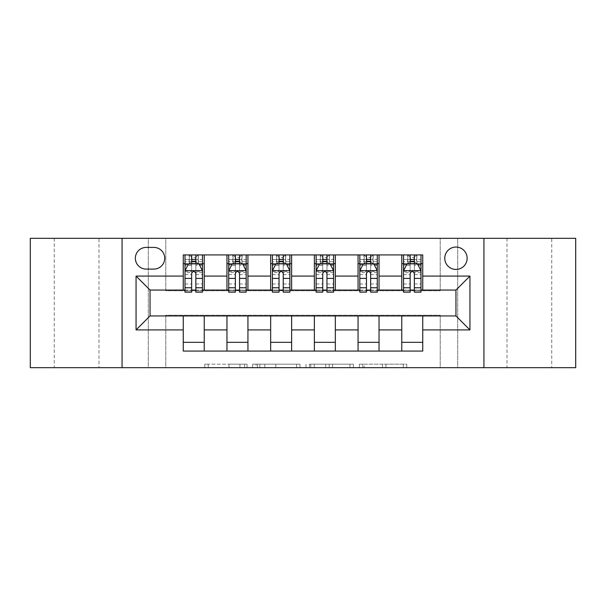 <?xml version="1.0" encoding="UTF-8"?>
<svg xmlns="http://www.w3.org/2000/svg" width="606" height="606" viewBox="0 0 606 606"><rect width="100%" height="100%" fill="white"/><g stroke="black" fill="none" stroke-linecap="round" stroke-linejoin="round"><path stroke-width="0.45" stroke-dasharray="3.03 2.27" d="M247.066 367.675L208.199 367.675L247.066 367.675L247.066 364.183L228.962 364.183L228.962 367.675L228.962 364.183L247.066 364.183L247.066 367.675L247.066 364.183L228.962 364.183L228.962 367.675L228.962 364.183L247.066 364.183L208.199 364.183L247.066 364.183M551.748 238.325L507.002 238.325L551.748 238.325L551.748 367.675L507.002 367.675L551.748 367.675M507.002 238.325L507.002 367.675M98.998 238.325L54.252 238.325L98.998 238.325L98.998 367.675L54.252 367.675L98.998 367.675M54.252 238.325L54.252 367.675M455.954 247.059A11.188 11.188 0 0 0 444.766 258.247A11.188 11.188 0 0 0 455.954 269.435A11.188 11.188 0 0 0 467.143 258.247A11.188 11.188 0 0 0 455.954 247.059M403.293 367.675L362.797 367.675L403.293 367.675L403.293 364.183L385.961 364.183L406.724 364.183L406.724 367.675L406.724 364.183L362.797 364.183L406.724 364.183L406.724 367.675L406.724 364.183L403.293 364.183L403.293 367.675M382.53 367.675L364.168 367.675L382.53 367.675L382.53 364.183L385.961 364.183L382.53 364.183L382.53 367.675L382.53 364.183L364.168 364.183L364.168 367.675L364.168 364.183L382.53 364.183L382.53 367.675M359.366 367.675L362.797 367.675L359.366 367.675L359.366 364.183L362.797 364.183L359.366 364.183L359.366 367.675M204.767 367.675L208.199 367.675L204.767 367.675L204.767 364.183L208.199 364.183L204.767 364.183L204.767 367.675M440.221 367.675L457.704 367.675L457.704 238.325L575.7 238.325L575.7 367.675L457.704 367.675L457.704 238.325L440.221 238.325L440.221 290.766L165.779 290.766L165.779 238.325L440.221 238.325L440.221 290.766L165.779 290.766L165.779 238.325L148.296 238.325L148.296 367.675L30.3 367.675L30.3 238.325L148.296 238.325L148.296 367.675L165.779 367.675L165.779 315.234L440.221 315.234L440.221 367.675L165.779 367.675L165.779 315.234L440.221 315.234L440.221 367.675M300 367.675L296.569 367.675L300 367.675L300 364.183L300 367.675M256.073 367.675L296.569 367.675L252.641 367.675L256.073 367.675L256.073 364.183L300 364.183L252.641 364.183L252.641 367.675L252.641 364.183L256.073 364.183L256.073 367.675M309.431 367.675L353.359 367.675L306 367.675L309.431 367.675L309.431 364.183L353.359 364.183L353.359 367.675L353.359 364.183L332.596 364.183L332.596 367.675M183.254 342.329L204.237 342.329L204.237 351.071L183.254 351.071L183.254 315.938M226.962 351.071L226.962 342.329L247.937 342.329L247.937 351.071L204.237 351.071M270.662 351.071L270.662 342.329L291.637 342.329L291.637 351.071L247.937 351.071M314.362 351.071L314.362 342.329L335.338 342.329L335.338 351.071L291.637 351.071M358.063 351.071L358.063 342.329L379.038 342.329L379.038 351.071L335.338 351.071M401.763 351.071L401.763 342.329L422.746 342.329L422.746 351.071L379.038 351.071M183.254 254.929L204.237 254.929L204.237 263.671L183.254 263.671L183.254 254.929M226.962 254.929L247.937 254.929L247.937 263.671L226.962 263.671L226.962 254.929L204.237 254.929M270.662 254.929L291.637 254.929L291.637 263.671L270.662 263.671L270.662 254.929L247.937 254.929M314.362 254.929L335.338 254.929L335.338 263.671L314.362 263.671L314.362 254.929L291.637 254.929M358.063 254.929L379.038 254.929L379.038 263.671L358.063 263.671L358.063 254.929L335.338 254.929M401.763 254.929L422.746 254.929L422.746 263.671L401.763 263.671L401.763 254.929L379.038 254.929M150.046 290.062L150.046 315.938L455.954 315.938L455.954 290.062L150.046 290.062M403.513 290.062L410.156 290.062M414.352 290.062L420.996 290.062M359.812 290.062L366.456 290.062M370.652 290.062L377.296 290.062M316.112 290.062L322.756 290.062M326.952 290.062L333.588 290.062M272.412 290.062L279.048 290.062M283.244 290.062L289.888 290.062M228.704 290.062L235.348 290.062M239.544 290.062L246.187 290.062M185.004 290.062L191.647 290.062M195.844 290.062L202.487 290.062M183.254 290.062L183.254 263.671M204.237 290.062L204.237 263.671M195.844 263.671L191.647 263.671M204.237 342.329L204.237 315.938M226.962 290.062L226.962 263.671M247.937 290.062L247.937 263.671M239.544 263.671L235.348 263.671M247.937 342.329L247.937 315.938M226.962 342.329L226.962 315.938M270.662 342.329L270.662 315.938M291.637 342.329L291.637 315.938M270.662 290.062L270.662 263.671M291.637 290.062L291.637 263.671M283.244 263.671L279.048 263.671M314.362 342.329L314.362 315.938M335.338 342.329L335.338 315.938M314.362 290.062L314.362 263.671M335.338 290.062L335.338 263.671M326.952 263.671L322.756 263.671M358.063 342.329L358.063 315.938M379.038 342.329L379.038 315.938M358.063 290.062L358.063 263.671M379.038 290.062L379.038 263.671M370.652 263.671L366.456 263.671M401.763 342.329L401.763 315.938M422.746 342.329L422.746 315.938M401.763 290.062L401.763 263.671M422.746 290.062L422.746 263.671M414.352 263.671L410.156 263.671M146.197 247.415A10.84 10.84 0 0 0 135.358 258.247A10.84 10.84 0 0 0 146.197 269.087L153.886 269.087A10.84 10.84 0 0 0 164.726 258.247A10.84 10.84 0 0 0 153.886 247.415L146.197 247.415M122.071 367.675L122.071 238.325M483.929 238.325L483.929 367.675M259.845 367.675L264.822 367.675L259.845 367.675L259.845 364.183L257.444 364.183L257.444 367.675L257.444 364.183L264.822 364.183L259.845 364.183L259.845 367.675M264.822 367.675L275.806 367.675L264.822 367.675L264.822 364.183L275.806 364.183L275.806 367.675L275.806 364.183L264.822 364.183L264.822 367.675M309.431 364.183L329.164 364.183L329.164 367.675L329.164 364.183L325.733 364.183L329.164 364.183L329.164 367.675L329.164 364.183L332.596 364.183M310.81 364.183L310.81 367.675L310.81 364.183M306 364.183L306 367.675L306 364.183M191.647 254.929L185.004 254.929L185.004 263.671L185.004 259.474L191.647 259.474L191.647 254.929L202.487 254.929L202.487 263.671L202.487 261.701L195.844 261.701M185.004 270.837L185.004 287.615L185.004 270.837L188.504 263.845L198.988 263.845L202.487 270.837L202.487 287.615L202.487 270.837M185.004 292.16L185.004 259.474L202.487 259.474L202.487 261.701M202.487 292.16L202.487 259.474L195.844 259.474L195.844 254.929M191.647 292.16L191.647 272.594L185.004 272.594M185.004 271.374L191.647 271.374L191.647 287.615L191.647 273.457C193.041 270.806 194.443 270.806 195.844 273.457L195.844 287.615L195.844 271.374L202.487 271.374M185.004 263.671L198.117 263.671L198.117 254.929L202.487 254.929M198.367 254.929L198.367 263.671L198.117 254.929L189.375 254.929L189.375 263.671L189.125 254.929L189.125 263.671M185.004 254.929L189.125 254.929M191.647 259.474L191.647 272.594M202.487 272.594L195.844 272.594L195.844 259.474M191.647 271.374L191.647 263.845M195.844 263.845L195.844 271.374M195.844 272.594L195.844 292.16M198.367 263.671L202.487 263.671M191.996 261.05L191.996 257.55L195.496 257.55L195.496 261.05L191.996 261.05L189.375 263.671M198.117 263.671L195.496 261.05M191.996 257.55L189.375 254.929M198.117 254.929L195.496 257.55M235.348 254.929L228.704 254.929L228.704 263.671L228.704 259.474L235.348 259.474L235.348 254.929L246.187 254.929L246.187 263.671L246.187 261.701L239.544 261.701M228.704 270.837L228.704 287.615L228.704 270.837L232.204 263.845L242.688 263.845L246.187 270.837L246.187 287.615L246.187 270.837M228.704 292.16L228.704 259.474L246.187 259.474L246.187 261.701M246.187 292.16L246.187 259.474L239.544 259.474L239.544 254.929M235.348 292.16L235.348 272.594L228.704 272.594M228.704 271.374L235.348 271.374L235.348 287.615L235.348 273.457C236.741 270.806 238.143 270.806 239.544 273.457L239.544 287.615L239.544 271.374L246.187 271.374M228.704 263.671L241.817 263.671L241.817 254.929L246.187 254.929M242.067 254.929L242.067 263.671L241.817 254.929L233.075 254.929L233.075 263.671L232.825 254.929L232.825 263.671M228.704 254.929L232.825 254.929M235.348 259.474L235.348 272.594M246.187 272.594L239.544 272.594L239.544 259.474M235.348 271.374L235.348 263.845M239.544 263.845L239.544 271.374M239.544 272.594L239.544 292.16M242.067 263.671L246.187 263.671M235.696 261.05L235.696 257.55L239.196 257.55L239.196 261.05L235.696 261.05L233.075 263.671M241.817 263.671L239.196 261.05M235.696 257.55L233.075 254.929M241.817 254.929L239.196 257.55M279.048 254.929L272.412 254.929L272.412 263.671L272.412 259.474L279.048 259.474L279.048 254.929L289.888 254.929L289.888 263.671L289.888 261.701L283.244 261.701M272.412 270.837L272.412 287.615L272.412 270.837L275.904 263.845L286.396 263.845L289.888 270.837L289.888 287.615L289.888 270.837M272.412 292.16L272.412 259.474L289.888 259.474L289.888 261.701M289.888 292.16L289.888 259.474L283.244 259.474L283.244 254.929M279.048 292.16L279.048 272.594L272.412 272.594M272.412 271.374L279.048 271.374L279.048 287.615L279.048 273.457C280.449 270.806 281.843 270.806 283.244 273.457L283.244 287.615L283.244 271.374L289.888 271.374M272.412 263.671L285.517 263.671L285.517 254.929L289.888 254.929M285.774 254.929L285.774 263.671L285.517 254.929L276.775 254.929L276.775 263.671L276.525 254.929L276.525 263.671M272.412 254.929L276.525 254.929M279.048 259.474L279.048 272.594M289.888 272.594L283.244 272.594L283.244 259.474M279.048 271.374L279.048 263.845M283.244 263.845L283.244 271.374M283.244 272.594L283.244 292.16M285.774 263.671L289.888 263.671M279.404 261.05L279.404 257.55L282.896 257.55L282.896 261.05L279.404 261.05L276.775 263.671M285.517 263.671L282.896 261.05M279.404 257.55L276.775 254.929M285.517 254.929L282.896 257.55M322.756 254.929L316.112 254.929L316.112 263.671L316.112 259.474L322.756 259.474L322.756 254.929L333.588 254.929L333.588 263.671L333.588 261.701L326.952 261.701M316.112 270.837L316.112 287.615L316.112 270.837L319.604 263.845L330.096 263.845L333.588 270.837L333.588 287.615L333.588 270.837M316.112 292.16L316.112 259.474L333.588 259.474L333.588 261.701M333.588 292.16L333.588 259.474L326.952 259.474L326.952 254.929M322.756 292.16L322.756 272.594L316.112 272.594M316.112 271.374L322.756 271.374L322.756 287.615L322.756 273.457C324.149 270.806 325.543 270.806 326.952 273.457L326.952 287.615L326.952 271.374L333.588 271.374M316.112 263.671L329.225 263.671L329.225 254.929L333.588 254.929M329.475 254.929L329.475 263.671L329.225 254.929L320.483 254.929L320.483 263.671L320.226 254.929L320.226 263.671M316.112 254.929L320.226 254.929M322.756 259.474L322.756 272.594M333.588 272.594L326.952 272.594L326.952 259.474M322.756 271.374L322.756 263.845M326.952 263.845L326.952 271.374M326.952 272.594L326.952 292.16M329.475 263.671L333.588 263.671M323.104 261.05L323.104 257.55L326.596 257.55L326.596 261.05L323.104 261.05L320.483 263.671M329.225 263.671L326.596 261.05M323.104 257.55L320.483 254.929M329.225 254.929L326.596 257.55M366.456 254.929L359.812 254.929L359.812 263.671L359.812 259.474L366.456 259.474L366.456 254.929L377.296 254.929L377.296 263.671L377.296 261.701L370.652 261.701M359.812 270.837L359.812 287.615L359.812 270.837L363.312 263.845L373.796 263.845L377.296 270.837L377.296 287.615L377.296 270.837M359.812 292.16L359.812 259.474L377.296 259.474L377.296 261.701M377.296 292.16L377.296 259.474L370.652 259.474L370.652 254.929M366.456 292.16L366.456 272.594L359.812 272.594M359.812 271.374L366.456 271.374L366.456 287.615L366.456 273.457C367.85 270.806 369.251 270.806 370.652 273.457L370.652 287.615L370.652 271.374L377.296 271.374M359.812 263.671L372.925 263.671L372.925 254.929L377.296 254.929M373.175 254.929L373.175 263.671L372.925 254.929L364.183 254.929L364.183 263.671L363.933 254.929L363.933 263.671M359.812 254.929L363.933 254.929M366.456 259.474L366.456 272.594M377.296 272.594L370.652 272.594L370.652 259.474M366.456 271.374L366.456 263.845M370.652 263.845L370.652 271.374M370.652 272.594L370.652 292.16M373.175 263.671L377.296 263.671M366.804 261.05L366.804 257.55L370.304 257.55L370.304 261.05L366.804 261.05L364.183 263.671M372.925 263.671L370.304 261.05M366.804 257.55L364.183 254.929M372.925 254.929L370.304 257.55M410.156 254.929L403.513 254.929L403.513 263.671L403.513 259.474L410.156 259.474L410.156 254.929L420.996 254.929L420.996 263.671L420.996 261.701L414.352 261.701M403.513 270.837L403.513 287.615L403.513 270.837L407.012 263.845L417.496 263.845L420.996 270.837L420.996 287.615L420.996 270.837M403.513 292.16L403.513 259.474L420.996 259.474L420.996 261.701M420.996 292.16L420.996 259.474L414.352 259.474L414.352 254.929M410.156 292.16L410.156 272.594L403.513 272.594M403.513 271.374L410.156 271.374L410.156 287.615L410.156 273.457C411.55 270.806 412.951 270.806 414.352 273.457L414.352 287.615L414.352 271.374L420.996 271.374M403.513 263.671L416.625 263.671L416.625 254.929L420.996 254.929M416.875 254.929L416.875 263.671L416.625 254.929L407.883 254.929L407.883 263.671L407.633 254.929L407.633 263.671M403.513 254.929L407.633 254.929M410.156 259.474L410.156 272.594M420.996 272.594L414.352 272.594L414.352 259.474M410.156 271.374L410.156 263.845M414.352 263.845L414.352 271.374M414.352 272.594L414.352 292.16M416.875 263.671L420.996 263.671M410.504 261.05L410.504 257.55L414.004 257.55L414.004 261.05L410.504 261.05L407.883 263.671M416.625 263.671L414.004 261.05M410.504 257.55L407.883 254.929M416.625 254.929L414.004 257.55M244.657 364.183L244.657 367.675L244.657 364.183M239.946 364.183L239.946 367.675L239.946 364.183M208.199 364.183L208.199 367.675L208.199 364.183M296.569 364.183L296.569 367.675L296.569 364.183M349.927 364.183L349.927 367.675L349.927 364.183M325.733 364.183L325.733 367.675L325.733 364.183M314.241 364.183L314.241 367.675L314.241 364.183M385.961 364.183L385.961 367.675L385.961 364.183M362.797 364.183L362.797 367.675L362.797 364.183M185.095 270.662L202.396 270.662M185.004 283.979L191.647 283.979M191.647 265.481L185.004 265.481M202.487 265.481L195.844 265.481M188.292 264.261L191.647 264.261M195.844 264.261L199.2 264.261M195.844 283.979L202.487 283.979M185.004 274.609L191.647 274.609M195.844 274.609L202.487 274.609M191.647 261.701L185.004 261.701M228.795 270.662L246.097 270.662M228.704 283.979L235.348 283.979M235.348 265.481L228.704 265.481M246.187 265.481L239.544 265.481M231.992 264.261L235.348 264.261M239.544 264.261L242.9 264.261M239.544 283.979L246.187 283.979M228.704 274.609L235.348 274.609M239.544 274.609L246.187 274.609M235.348 261.701L228.704 261.701M272.495 270.662L289.804 270.662M272.412 283.979L279.048 283.979M279.048 265.481L272.412 265.481M289.888 265.481L283.244 265.481M275.692 264.261L279.048 264.261M283.244 264.261L286.6 264.261M283.244 283.979L289.888 283.979M272.412 274.609L279.048 274.609M283.244 274.609L289.888 274.609M279.048 261.701L272.412 261.701M316.196 270.662L333.505 270.662M316.112 283.979L322.756 283.979M322.756 265.481L316.112 265.481M333.588 265.481L326.952 265.481M319.4 264.261L322.756 264.261M326.952 264.261L330.308 264.261M326.952 283.979L333.588 283.979M316.112 274.609L322.756 274.609M326.952 274.609L333.588 274.609M322.756 261.701L316.112 261.701M359.903 270.662L377.205 270.662M359.812 283.979L366.456 283.979M366.456 265.481L359.812 265.481M377.296 265.481L370.652 265.481M363.1 264.261L366.456 264.261M370.652 264.261L374.008 264.261M370.652 283.979L377.296 283.979M359.812 274.609L366.456 274.609M370.652 274.609L377.296 274.609M366.456 261.701L359.812 261.701M403.604 270.662L420.905 270.662M403.513 283.979L410.156 283.979M410.156 265.481L403.513 265.481M420.996 265.481L414.352 265.481M406.8 264.261L410.156 264.261M414.352 264.261L417.708 264.261M414.352 283.979L420.996 283.979M403.513 274.609L410.156 274.609M414.352 274.609L420.996 274.609M410.156 261.701L403.513 261.701M185.004 287.615L191.647 287.615M195.844 287.615L202.487 287.615M228.704 287.615L235.348 287.615M239.544 287.615L246.187 287.615M272.412 287.615L279.048 287.615M283.244 287.615L289.888 287.615M316.112 287.615L322.756 287.615M326.952 287.615L333.588 287.615M359.812 287.615L366.456 287.615M370.652 287.615L377.296 287.615M403.513 287.615L410.156 287.615M414.352 287.615L420.996 287.615"/><path stroke-width="0.91" d="M455.954 247.059A11.188 11.188 0 0 0 444.766 258.247A11.188 11.188 0 0 0 455.954 269.435A11.188 11.188 0 0 0 467.143 258.247A11.188 11.188 0 0 0 455.954 247.059M483.929 367.675L575.7 367.675L575.7 238.325L483.929 238.325L483.929 367.675L122.071 367.675L122.071 238.325L30.3 238.325L30.3 367.675L122.071 367.675M146.197 269.087L153.886 269.087A10.84 10.84 0 0 0 164.726 258.247A10.84 10.84 0 0 0 153.886 247.415L146.197 247.415A10.84 10.84 0 0 0 135.358 258.247A10.84 10.84 0 0 0 146.197 269.087M483.929 238.325L122.071 238.325M183.254 329.922L136.062 329.922L136.062 276.078L183.254 276.078L183.254 290.062L150.046 290.062L150.046 315.938L183.254 315.938L183.254 351.071L422.746 351.071L422.746 315.938L455.954 315.938L455.954 290.062L422.746 290.062L422.746 276.078L469.938 276.078L469.938 329.922L422.746 329.922M422.746 276.078L422.746 254.929L183.254 254.929L183.254 276.078M401.763 254.929L401.763 290.062L403.513 290.062M410.156 290.062L414.352 290.062M420.996 290.062L422.746 290.062M401.763 290.062L377.296 290.062M358.063 254.929L358.063 290.062L359.812 290.062M366.456 290.062L370.652 290.062M358.063 290.062L333.588 290.062M314.362 254.929L314.362 290.062L316.112 290.062M322.756 290.062L326.952 290.062M314.362 290.062L289.888 290.062M270.662 254.929L270.662 290.062L272.412 290.062M279.048 290.062L283.244 290.062M270.662 290.062L246.187 290.062M226.962 254.929L226.962 290.062L228.704 290.062M235.348 290.062L239.544 290.062M226.962 290.062L202.487 290.062M183.254 290.062L185.004 290.062M191.647 290.062L195.844 290.062M183.254 315.938L204.237 315.938L204.237 351.071M422.746 315.938L204.237 315.938M204.237 254.929L204.237 290.062M183.254 263.671L185.004 263.671M191.647 263.671L195.844 263.671M202.487 263.671L204.237 263.671M183.254 342.329L204.237 342.329M226.962 315.938L226.962 351.071M247.937 254.929L247.937 290.062M226.962 263.671L228.704 263.671M235.348 263.671L239.544 263.671M246.187 263.671L247.937 263.671M247.937 315.938L247.937 351.071M226.962 342.329L247.937 342.329M270.662 315.938L270.662 351.071M291.637 315.938L291.637 351.071M270.662 342.329L291.637 342.329M291.637 254.929L291.637 290.062M270.662 263.671L272.412 263.671M279.048 263.671L283.244 263.671M289.888 263.671L291.637 263.671M314.362 315.938L314.362 351.071M335.338 315.938L335.338 351.071M314.362 342.329L335.338 342.329M335.338 254.929L335.338 290.062M314.362 263.671L316.112 263.671M322.756 263.671L326.952 263.671M333.588 263.671L335.338 263.671M358.063 315.938L358.063 351.071M379.038 315.938L379.038 351.071M358.063 342.329L379.038 342.329M379.038 254.929L379.038 290.062M358.063 263.671L359.812 263.671M366.456 263.671L370.652 263.671M377.296 263.671L379.038 263.671M401.763 315.938L401.763 351.071M401.763 342.329L422.746 342.329M401.763 263.671L403.513 263.671M410.156 263.671L414.352 263.671M420.996 263.671L422.746 263.671M150.046 290.062L136.062 276.078M150.046 315.938L136.062 329.922M469.938 276.078L455.954 290.062M469.938 329.922L455.954 315.938M195.844 259.474L191.647 259.474M202.487 287.782L195.844 287.782L195.844 292.16L202.487 292.16L202.487 270.837L198.988 263.845L188.504 263.845L185.004 270.837L185.004 292.16L191.647 292.16L191.647 287.782L185.004 287.782M185.004 270.837L185.004 254.929M202.487 270.837L202.487 254.929M191.647 263.845L191.647 254.929M195.844 254.929L195.844 263.845M195.844 287.782L195.844 273.457C194.443 270.761 193.049 270.761 191.647 273.457L191.647 287.782M239.544 259.474L235.348 259.474M246.187 287.782L239.544 287.782L239.544 292.16L246.187 292.16L246.187 270.837L242.688 263.845L232.204 263.845L228.704 270.837L228.704 292.16L235.348 292.16L235.348 287.782L228.704 287.782M228.704 270.837L228.704 254.929M246.187 270.837L246.187 254.929M235.348 263.845L235.348 254.929M239.544 254.929L239.544 263.845M239.544 287.782L239.544 273.457C238.15 270.761 236.749 270.761 235.348 273.457L235.348 287.782M283.244 259.474L279.048 259.474M289.888 287.782L283.244 287.782L283.244 292.16L289.888 292.16L289.888 270.837L286.396 263.845L275.904 263.845L272.412 270.837L272.412 292.16L279.048 292.16L279.048 287.782L272.412 287.782M272.412 270.837L272.412 254.929M289.888 270.837L289.888 254.929M279.048 263.845L279.048 254.929M283.244 254.929L283.244 263.845M283.244 287.782L283.244 273.457C281.851 270.761 280.449 270.761 279.048 273.457L279.048 287.782M326.952 259.474L322.756 259.474M333.588 287.782L326.952 287.782L326.952 292.16L333.588 292.16L333.588 270.837L330.096 263.845L319.604 263.845L316.112 270.837L316.112 292.16L322.756 292.16L322.756 287.782L316.112 287.782M316.112 270.837L316.112 254.929M333.588 270.837L333.588 254.929M322.756 263.845L322.756 254.929M326.952 254.929L326.952 263.845M326.952 287.782L326.952 273.457C325.551 270.761 324.157 270.761 322.756 273.457L322.756 287.782M370.652 259.474L366.456 259.474M377.296 287.782L370.652 287.782L370.652 292.16L377.296 292.16L377.296 270.837L373.796 263.845L363.312 263.845L359.812 270.837L359.812 292.16L366.456 292.16L366.456 287.782L359.812 287.782M359.812 270.837L359.812 254.929M377.296 270.837L377.296 254.929M366.456 263.845L366.456 254.929M370.652 254.929L370.652 263.845M370.652 287.782L370.652 273.457C369.251 270.761 367.857 270.761 366.456 273.457L366.456 287.782M414.352 259.474L410.156 259.474M420.996 287.782L414.352 287.782L414.352 292.16L420.996 292.16L420.996 270.837L417.496 263.845L407.012 263.845L403.513 270.837L403.513 292.16L410.156 292.16L410.156 287.782L403.513 287.782M403.513 270.837L403.513 254.929M420.996 270.837L420.996 254.929M410.156 263.845L410.156 254.929M414.352 254.929L414.352 263.845M414.352 287.782L414.352 273.457C412.959 270.761 411.557 270.761 410.156 273.457L410.156 287.782M226.962 329.922L204.237 329.922M226.962 276.078L204.237 276.078M270.662 276.078L247.937 276.078M270.662 329.922L247.937 329.922M314.362 276.078L291.637 276.078M314.362 329.922L291.637 329.922M358.063 276.078L335.338 276.078M358.063 329.922L335.338 329.922M401.763 276.078L379.038 276.078M401.763 329.922L379.038 329.922M202.396 270.662L185.095 270.662M185.004 264.261L188.292 264.261M199.2 264.261L202.487 264.261M191.647 278.404L185.004 278.404M202.487 278.404L195.844 278.404M195.844 261.701L191.647 261.701M246.097 270.662L228.795 270.662M228.704 264.261L231.992 264.261M242.9 264.261L246.187 264.261M235.348 278.404L228.704 278.404M246.187 278.404L239.544 278.404M239.544 261.701L235.348 261.701M289.804 270.662L272.495 270.662M272.412 264.261L275.692 264.261M286.6 264.261L289.888 264.261M279.048 278.404L272.412 278.404M289.888 278.404L283.244 278.404M283.244 261.701L279.048 261.701M333.505 270.662L316.196 270.662M316.112 264.261L319.4 264.261M330.308 264.261L333.588 264.261M322.756 278.404L316.112 278.404M333.588 278.404L326.952 278.404M326.952 261.701L322.756 261.701M377.205 270.662L359.903 270.662M359.812 264.261L363.1 264.261M374.008 264.261L377.296 264.261M366.456 278.404L359.812 278.404M377.296 278.404L370.652 278.404M370.652 261.701L366.456 261.701M420.905 270.662L403.604 270.662M403.513 264.261L406.8 264.261M417.708 264.261L420.996 264.261M410.156 278.404L403.513 278.404M420.996 278.404L414.352 278.404M414.352 261.701L410.156 261.701"/></g></svg>
